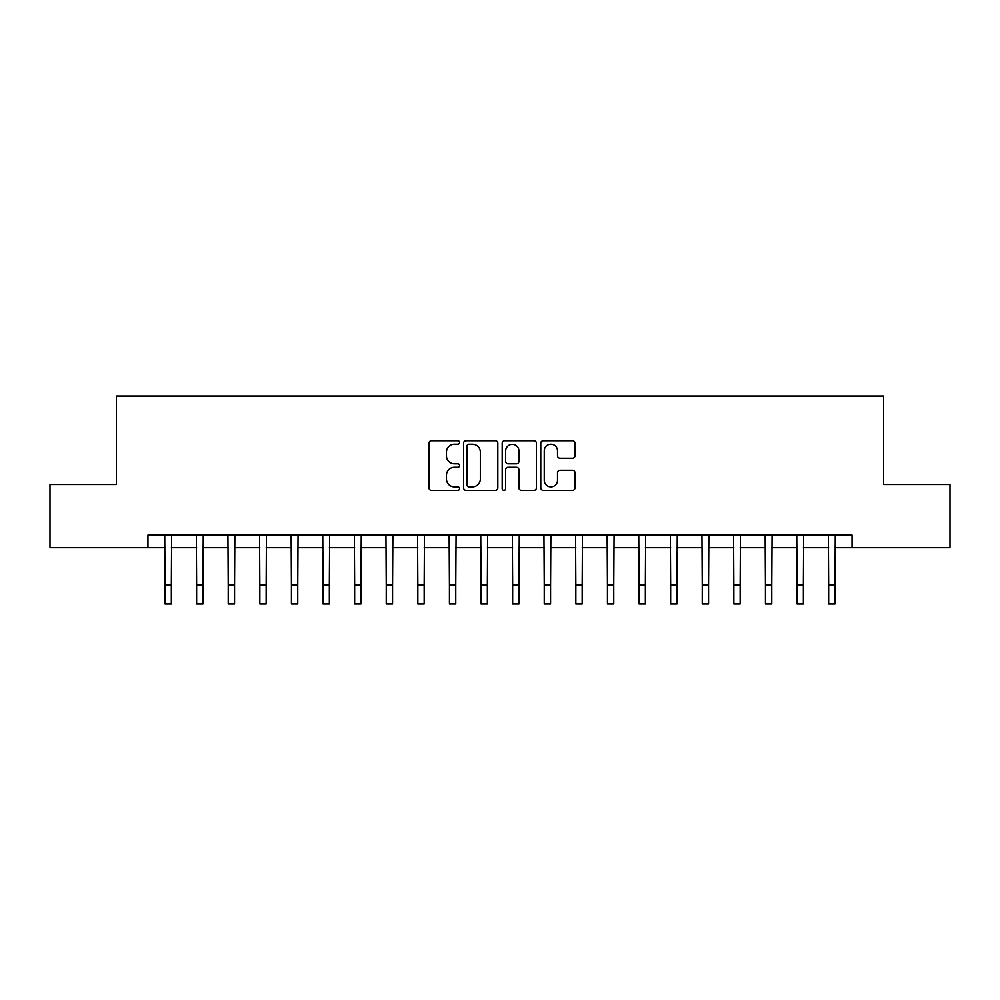 <?xml version="1.0" encoding="UTF-8"?>
<svg xmlns="http://www.w3.org/2000/svg" width="1000" height="1000" viewBox="0 0 1000 1000"><rect width="100%" height="100%" fill="white"/><g stroke="black" fill="none" stroke-linecap="round" stroke-linejoin="round"><path stroke-width="1.5" d="M459.55 442.475A1.737 1.737 0 0 0 457.812 440.737L431.45 440.737A2.487 2.487 0 0 0 428.963 443.225L428.963 487.887A2.487 2.487 0 0 0 431.45 490.375L457.812 490.375A1.737 1.737 0 0 0 459.55 488.638A1.737 1.737 0 0 0 457.812 486.9L454.4 486.9A7.938 7.938 0 0 1 446.463 478.95L446.463 475.238A7.938 7.938 0 0 1 454.4 467.287L457.812 467.287A1.737 1.737 0 0 0 459.55 465.55A1.737 1.737 0 0 0 457.812 463.812L454.4 463.812A7.938 7.938 0 0 1 446.463 455.875L446.463 452.15A7.938 7.938 0 0 1 454.4 444.212L457.812 444.212A1.737 1.737 0 0 0 459.55 442.475M572.525 458.237A2.487 2.487 0 0 0 575 455.75L575 443.225A2.487 2.487 0 0 0 572.525 440.737L543.237 440.737A2.487 2.487 0 0 0 540.763 443.225L540.763 487.887A2.487 2.487 0 0 0 543.237 490.375L572.525 490.375A2.487 2.487 0 0 0 575 487.887L575 472.75A2.487 2.487 0 0 0 572.525 470.275L559.987 470.275A2.487 2.487 0 0 0 557.513 472.75L557.513 480.262A6.637 6.637 0 0 1 550.875 486.9A6.637 6.637 0 0 1 544.237 480.262L544.237 450.85A6.637 6.637 0 0 1 550.875 444.212A6.637 6.637 0 0 1 557.513 450.85L557.513 455.75A2.487 2.487 0 0 0 559.987 458.237L572.525 458.237M147.963 547.712L50 547.712L50 484.513L116.363 484.513L116.363 396.037L883.637 396.037L883.637 484.513L950 484.513L950 547.712L852.038 547.712L852.038 535.075L147.963 535.075L147.963 547.712L165.025 547.712M497.825 443.225A2.487 2.487 0 0 0 495.35 440.737L466.062 440.737A2.487 2.487 0 0 0 463.587 443.225L463.587 487.887A2.487 2.487 0 0 0 466.062 490.375L495.35 490.375A2.487 2.487 0 0 0 497.825 487.887L497.825 443.225M504.65 440.737L533.938 440.737A2.487 2.487 0 0 1 536.413 443.225L536.413 487.887A2.487 2.487 0 0 1 533.938 490.375L521.4 490.375A2.487 2.487 0 0 1 518.925 487.887L518.925 469.775A2.487 2.487 0 0 0 516.438 467.287L508.125 467.287A2.487 2.487 0 0 0 505.65 469.775L505.65 488.638A1.737 1.737 0 0 1 503.913 490.375A1.737 1.737 0 0 1 502.175 488.638L502.175 443.225A2.487 2.487 0 0 1 504.65 440.737M171.35 547.712L196.625 547.712M202.95 547.712L228.225 547.712M234.55 547.712L259.837 547.712M266.15 547.712L291.438 547.712M297.75 547.712L323.038 547.712M329.35 547.712L354.637 547.712M360.95 547.712L386.238 547.712M392.55 547.712L417.837 547.712M424.162 547.712L449.438 547.712M455.763 547.712L481.037 547.712M487.362 547.712L512.638 547.712M518.962 547.712L544.237 547.712M550.562 547.712L575.837 547.712M582.163 547.712L607.45 547.712M613.763 547.712L639.05 547.712M645.362 547.712L670.65 547.712M676.963 547.712L702.25 547.712M708.562 547.712L733.85 547.712M740.163 547.712L765.45 547.712M771.775 547.712L797.05 547.712M803.375 547.712L828.65 547.712M834.975 547.712L852.038 547.712M468.8 444.212A1.737 1.737 0 0 0 467.062 445.95L467.062 485.163A1.737 1.737 0 0 0 468.8 486.9L472.388 486.9A7.938 7.938 0 0 0 480.337 478.95L480.337 452.15A7.938 7.938 0 0 0 472.388 444.212L468.8 444.212M518.925 450.975A6.637 6.637 0 0 0 512.288 444.338A6.637 6.637 0 0 0 505.65 450.975L505.65 461.337A2.487 2.487 0 0 0 508.125 463.812L516.438 463.812A2.487 2.487 0 0 0 518.925 461.337L518.925 450.975M164.725 535.075L165.025 585.013L171.35 585.013L171.65 535.075M165.025 585.013L165.025 603.962L171.35 603.962L171.35 585.013M196.325 535.075L196.625 585.013L202.95 585.013L203.25 535.075M196.625 585.013L196.625 603.962L202.95 603.962L202.95 585.013M227.925 535.075L228.225 585.013L234.55 585.013L234.85 535.075M228.225 585.013L228.225 603.962L234.55 603.962L234.55 585.013M259.538 535.075L259.837 585.013L266.15 585.013L266.45 535.075M259.837 585.013L259.837 603.962L266.15 603.962L266.15 585.013M291.137 535.075L291.438 585.013L297.75 585.013L298.05 535.075M291.438 585.013L291.438 603.962L297.75 603.962L297.75 585.013M322.738 535.075L323.038 585.013L329.35 585.013L329.65 535.075M323.038 585.013L323.038 603.962L329.35 603.962L329.35 585.013M354.338 535.075L354.637 585.013L360.95 585.013L361.25 535.075M354.637 585.013L354.637 603.962L360.95 603.962L360.95 585.013M385.938 535.075L386.238 585.013L392.55 585.013L392.863 535.075M386.238 585.013L386.238 603.962L392.55 603.962L392.55 585.013M417.537 535.075L417.837 585.013L424.162 585.013L424.462 535.075M417.837 585.013L417.837 603.962L424.162 603.962L424.162 585.013M449.137 535.075L449.438 585.013L455.763 585.013L456.062 535.075M449.438 585.013L449.438 603.962L455.763 603.962L455.763 585.013M480.737 535.075L481.037 585.013L487.362 585.013L487.663 535.075M481.037 585.013L481.037 603.962L487.362 603.962L487.362 585.013M512.337 535.075L512.638 585.013L518.962 585.013L519.263 535.075M512.638 585.013L512.638 603.962L518.962 603.962L518.962 585.013M543.938 535.075L544.237 585.013L550.562 585.013L550.862 535.075M544.237 585.013L544.237 603.962L550.562 603.962L550.562 585.013M575.538 535.075L575.837 585.013L582.163 585.013L582.463 535.075M575.837 585.013L575.837 603.962L582.163 603.962L582.163 585.013M607.137 535.075L607.45 585.013L613.763 585.013L614.062 535.075M607.45 585.013L607.45 603.962L613.763 603.962L613.763 585.013M638.75 535.075L639.05 585.013L645.362 585.013L645.662 535.075M639.05 585.013L639.05 603.962L645.362 603.962L645.362 585.013M670.35 535.075L670.65 585.013L676.963 585.013L677.262 535.075M670.65 585.013L670.65 603.962L676.963 603.962L676.963 585.013M701.95 535.075L702.25 585.013L708.562 585.013L708.863 535.075M702.25 585.013L702.25 603.962L708.562 603.962L708.562 585.013M733.55 535.075L733.85 585.013L740.163 585.013L740.462 535.075M733.85 585.013L733.85 603.962L740.163 603.962L740.163 585.013M765.15 535.075L765.45 585.013L771.775 585.013L772.075 535.075M765.45 585.013L765.45 603.962L771.775 603.962L771.775 585.013M796.75 535.075L797.05 585.013L803.375 585.013L803.675 535.075M797.05 585.013L797.05 603.962L803.375 603.962L803.375 585.013M828.35 535.075L828.65 585.013L834.975 585.013L835.275 535.075M828.65 585.013L828.65 603.962L834.975 603.962L834.975 585.013"/></g></svg>
